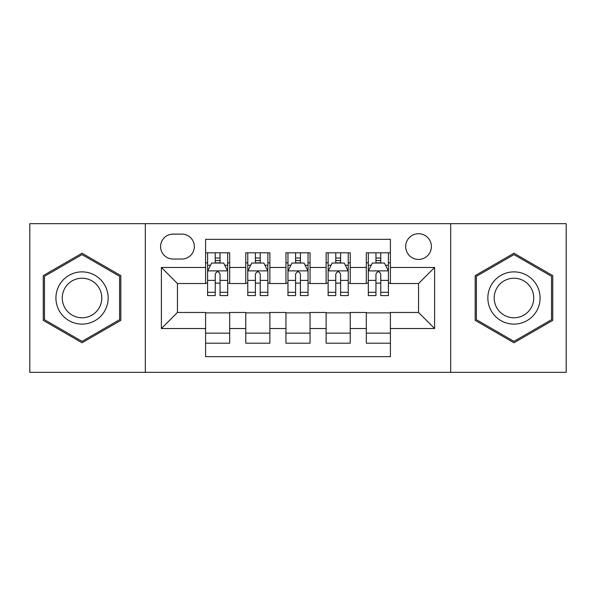 <?xml version="1.0" encoding="UTF-8"?>
<svg xmlns="http://www.w3.org/2000/svg" width="596" height="596" viewBox="0 0 596 596"><rect width="100%" height="100%" fill="white"/><g stroke="black" fill="none" stroke-linecap="round" stroke-linejoin="round"><path stroke-width="0.89" d="M418.541 233.714A12.859 12.859 0 0 0 405.682 246.573A12.859 12.859 0 0 0 418.541 259.424A12.859 12.859 0 0 0 431.4 246.573A12.859 12.859 0 0 0 418.541 233.714M450.68 372.336L566.2 372.336L566.2 223.664L450.68 223.664L450.68 372.336L145.32 372.336L145.32 223.664L29.8 223.664L29.8 372.336L145.32 372.336M390.41 252.801L366.309 252.801L366.309 267.462L350.232 267.462L350.232 283.532L366.309 283.532L366.309 267.462M350.232 267.462L350.232 252.801L326.124 252.801L326.124 267.462L310.054 267.462L310.054 283.532L326.124 283.532L326.124 267.462M310.054 267.462L310.054 252.801L285.946 252.801L285.946 267.462L269.876 267.462L269.876 283.532L285.946 283.532L285.946 267.462M269.876 267.462L269.876 252.801L245.768 252.801L245.768 283.532L229.691 283.532L229.691 252.801L205.59 252.801M205.59 343.199L229.691 343.199L229.691 312.468L245.768 312.468L245.768 343.199L269.876 343.199L269.876 312.468L285.946 312.468L285.946 328.538L269.876 328.538M285.946 328.538L285.946 343.199L310.054 343.199L310.054 312.468L326.124 312.468L326.124 328.538L310.054 328.538M326.124 328.538L326.124 343.199L350.232 343.199L350.232 312.468L366.309 312.468L366.309 328.538L350.232 328.538M173.041 259.029L181.877 259.029A12.456 12.456 0 0 0 194.333 246.573A12.456 12.456 0 0 0 181.877 234.116L173.041 234.116A12.456 12.456 0 0 0 160.585 246.573A12.456 12.456 0 0 0 173.041 259.029M450.68 223.664L145.32 223.664M390.41 267.462L390.41 239.339L205.59 239.339L205.59 283.532L177.459 283.532L177.459 312.468L205.59 312.468L205.59 356.661L390.41 356.661L390.41 312.468L418.541 312.468L418.541 283.532L390.41 283.532L390.41 267.462L434.611 267.462L434.611 328.538L390.41 328.538M205.59 328.538L161.389 328.538L161.389 267.462L205.59 267.462M366.309 328.538L366.309 343.199L390.41 343.199M205.59 262.843L207.594 262.843M215.23 262.843L220.051 262.843M227.687 262.843L229.691 262.843M205.59 283.13L207.594 283.13M215.23 283.13L220.051 283.13M227.687 283.13L229.691 283.13M205.59 312.87L229.691 312.87M205.59 333.157L229.691 333.157M245.768 283.13L247.772 283.13M255.408 283.13L260.228 283.13M267.865 283.13L269.876 283.13M245.768 262.843L247.772 262.843M255.408 262.843L260.228 262.843M267.865 262.843L269.876 262.843M245.768 312.87L269.876 312.87M245.768 333.157L269.876 333.157M285.946 312.87L310.054 312.87M285.946 333.157L310.054 333.157M285.946 262.843L287.957 262.843M295.586 262.843L300.414 262.843M308.043 262.843L310.054 262.843M285.946 283.13L287.957 283.13M295.586 283.13L300.414 283.13M308.043 283.13L310.054 283.13M326.124 312.87L350.232 312.87M326.124 333.157L350.232 333.157M326.124 262.843L328.135 262.843M335.772 262.843L340.592 262.843M348.228 262.843L350.232 262.843M326.124 283.13L328.135 283.13M335.772 283.13L340.592 283.13M348.228 283.13L350.232 283.13M366.309 312.87L390.41 312.87M366.309 333.157L390.41 333.157M366.309 262.843L368.313 262.843M375.949 262.843L380.769 262.843M388.406 262.843L390.41 262.843M366.309 283.13L368.313 283.13M375.949 283.13L380.769 283.13M388.406 283.13L390.41 283.13M177.459 283.532L161.389 267.462M177.459 312.468L161.389 328.538M434.611 267.462L418.541 283.532M434.611 328.538L418.541 312.468M82.032 342.774L120.809 320.387L120.809 275.613L82.032 253.225L43.262 275.613L43.262 320.387L82.032 342.774M552.738 275.613L513.968 253.225L475.191 275.613L475.191 320.387L513.968 342.774L552.738 320.387L552.738 275.613M220.051 258.023L215.23 258.023M227.687 292.316L220.051 292.316L220.051 295.586L227.687 295.586L227.687 271.083L223.664 263.045L211.61 263.045L207.594 271.083L207.594 295.586L215.23 295.586L215.23 292.316L207.594 292.316M207.594 271.083L207.594 252.801M227.687 271.083L227.687 252.801M215.23 263.045L215.23 252.801M220.051 252.801L220.051 263.045M220.051 292.316L220.051 274.093C218.449 270.994 216.84 270.994 215.23 274.093L215.23 292.316M82.032 271.88A26.12 26.12 0 0 0 55.92 298A26.12 26.12 0 0 0 82.032 324.12A26.12 26.12 0 0 0 108.152 298A26.12 26.12 0 0 0 82.032 271.88M82.032 278.228A19.772 19.772 0 0 0 62.26 298A19.772 19.772 0 0 0 82.032 317.772A19.772 19.772 0 0 0 101.804 298A19.772 19.772 0 0 0 82.032 278.228M119.602 319.687L82.032 341.381L44.469 319.687L44.469 276.313L82.032 254.619L119.602 276.313L119.602 319.687M491.35 284.94A26.12 26.12 0 0 0 500.908 320.618A26.12 26.12 0 0 0 536.586 311.06A26.12 26.12 0 0 0 527.028 275.382A26.12 26.12 0 0 0 491.35 284.94M496.84 288.114A19.772 19.772 0 0 0 504.082 315.128A19.772 19.772 0 0 0 531.088 307.886A19.772 19.772 0 0 0 523.854 280.872A19.772 19.772 0 0 0 496.84 288.114M551.531 276.313L551.531 319.687L513.968 341.381L476.398 319.687L476.398 276.313L513.968 254.619L551.531 276.313M260.228 258.023L255.408 258.023M267.865 292.316L260.228 292.316L260.228 295.586L267.865 295.586L267.865 271.083L263.849 263.045L251.795 263.045L247.772 271.083L247.772 295.586L255.408 295.586L255.408 292.316L247.772 292.316M247.772 271.083L247.772 252.801M267.865 271.083L267.865 252.801M255.408 263.045L255.408 252.801M260.228 252.801L260.228 263.045M260.228 292.316L260.228 274.093C258.627 270.994 257.018 270.994 255.408 274.093L255.408 292.316M300.414 258.023L295.586 258.023M308.043 292.316L300.414 292.316L300.414 295.586L308.043 295.586L308.043 271.083L304.027 263.045L291.973 263.045L287.957 271.083L287.957 295.586L295.586 295.586L295.586 292.316L287.957 292.316M287.957 271.083L287.957 252.801M308.043 271.083L308.043 252.801M295.586 263.045L295.586 252.801M300.414 252.801L300.414 263.045M300.414 292.316L300.414 274.093C298.805 270.994 297.195 270.994 295.586 274.093L295.586 292.316M340.592 258.023L335.772 258.023M348.228 292.316L340.592 292.316L340.592 295.586L348.228 295.586L348.228 271.083L344.205 263.045L332.151 263.045L328.135 271.083L328.135 295.586L335.772 295.586L335.772 292.316L328.135 292.316M328.135 271.083L328.135 252.801M348.228 271.083L348.228 252.801M335.772 263.045L335.772 252.801M340.592 252.801L340.592 263.045M340.592 292.316L340.592 274.093C338.982 270.994 337.381 270.994 335.772 274.093L335.772 292.316M380.769 258.023L375.949 258.023M388.406 292.316L380.769 292.316L380.769 295.586L388.406 295.586L388.406 271.083L384.39 263.045L372.336 263.045L368.313 271.083L368.313 295.586L375.949 295.586L375.949 292.316L368.313 292.316M368.313 271.083L368.313 252.801M388.406 271.083L388.406 252.801M375.949 263.045L375.949 252.801M380.769 252.801L380.769 263.045M380.769 292.316L380.769 274.093C379.168 270.994 377.559 270.994 375.949 274.093L375.949 292.316M245.768 328.538L229.691 328.538M245.768 267.462L229.691 267.462M227.583 270.882L207.699 270.882M207.594 265.257L210.507 265.257M224.774 265.257L227.687 265.257M215.23 280.396L207.594 280.396M227.687 280.396L220.051 280.396M220.051 260.579L215.23 260.579M267.768 270.882L247.876 270.882M247.772 265.257L250.685 265.257M264.952 265.257L267.865 265.257M255.408 280.396L247.772 280.396M267.865 280.396L260.228 280.396M260.228 260.579L255.408 260.579M307.946 270.882L288.054 270.882M287.957 265.257L290.87 265.257M305.13 265.257L308.043 265.257M295.586 280.396L287.957 280.396M308.043 280.396L300.414 280.396M300.414 260.579L295.586 260.579M348.124 270.882L328.232 270.882M328.135 265.257L331.048 265.257M345.315 265.257L348.228 265.257M335.772 280.396L328.135 280.396M348.228 280.396L340.592 280.396M340.592 260.579L335.772 260.579M388.301 270.882L368.417 270.882M368.313 265.257L371.226 265.257M385.493 265.257L388.406 265.257M375.949 280.396L368.313 280.396M388.406 280.396L380.769 280.396M380.769 260.579L375.949 260.579"/></g></svg>
